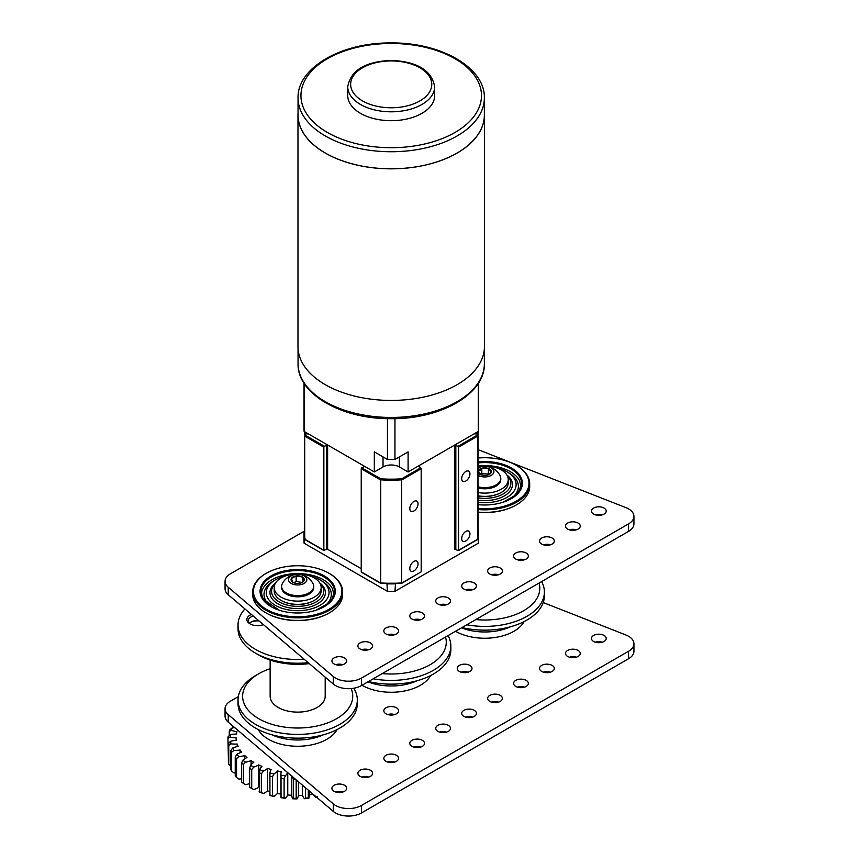 <?xml version="1.0" encoding="UTF-8"?>
<svg xmlns="http://www.w3.org/2000/svg" width="859" height="859" viewBox="0 0 859 859"><rect width="100%" height="100%" fill="white"/><g stroke="black" fill="none" stroke-linecap="round" stroke-linejoin="round"><path stroke-width="1.29" d="M361.478 678.084L361.478 685.579A18.35 10.598 180 0 1 335.525 685.579A18.35 10.598 180 0 1 333.324 684.043L333.324 676.548A18.35 10.598 0 0 0 335.525 678.084A18.35 10.598 0 0 0 361.478 678.084L628.563 523.883A18.35 10.598 0 0 0 633.942 516.388A18.35 10.598 0 0 0 625.9 507.626L478.012 449.611M500.239 568.003A7.377 4.263 0 0 0 492.196 567.08A7.377 4.263 0 0 0 487.644 571.02A7.377 4.263 0 0 0 489.802 574.027A7.377 4.263 0 0 0 497.844 574.95A7.377 4.263 0 0 0 502.397 571.02A7.377 4.263 0 0 0 500.239 568.003M498.531 574.768A7.377 4.263 0 0 0 491.509 574.768M526.191 553.024A7.377 4.263 0 0 0 518.149 552.101A7.377 4.263 0 0 0 513.596 556.031A7.377 4.263 0 0 0 515.754 559.048A7.377 4.263 0 0 0 523.797 559.971A7.377 4.263 0 0 0 528.349 556.031A7.377 4.263 0 0 0 526.191 553.024M524.484 559.778A7.377 4.263 0 0 0 517.462 559.778M552.144 538.035A7.377 4.263 0 0 0 544.101 537.111A7.377 4.263 0 0 0 539.549 541.052A7.377 4.263 0 0 0 541.707 544.058A7.377 4.263 0 0 0 549.749 544.982A7.377 4.263 0 0 0 554.302 541.052A7.377 4.263 0 0 0 552.144 538.035M550.436 544.799A7.377 4.263 0 0 0 543.414 544.799M578.096 523.056A7.377 4.263 0 0 0 570.054 522.132A7.377 4.263 0 0 0 565.501 526.062A7.377 4.263 0 0 0 567.659 529.08A7.377 4.263 0 0 0 575.702 530.003A7.377 4.263 0 0 0 580.255 526.062A7.377 4.263 0 0 0 578.096 523.056M576.389 529.81A7.377 4.263 0 0 0 569.367 529.81M604.049 508.066A7.377 4.263 0 0 0 596.006 507.143A7.377 4.263 0 0 0 591.454 511.084A7.377 4.263 0 0 0 593.623 514.09A7.377 4.263 0 0 0 601.654 515.013A7.377 4.263 0 0 0 606.207 511.084A7.377 4.263 0 0 0 604.049 508.066M602.342 514.831A7.377 4.263 0 0 0 595.319 514.831M344.513 657.908A7.377 4.263 0 0 0 336.481 656.985A7.377 4.263 0 0 0 331.918 660.925A7.377 4.263 0 0 0 334.087 663.932A7.377 4.263 0 0 0 342.118 664.855A7.377 4.263 0 0 0 346.682 660.925A7.377 4.263 0 0 0 344.513 657.908M342.805 664.673A7.377 4.263 0 0 0 335.794 664.673M370.465 642.929A7.377 4.263 0 0 0 362.434 642.006A7.377 4.263 0 0 0 357.881 645.936A7.377 4.263 0 0 0 360.039 648.953A7.377 4.263 0 0 0 368.082 649.876A7.377 4.263 0 0 0 372.634 645.936A7.377 4.263 0 0 0 370.465 642.929M368.769 649.683A7.377 4.263 0 0 0 361.746 649.683M396.428 627.94A7.377 4.263 0 0 0 388.386 627.016A7.377 4.263 0 0 0 383.833 630.957A7.377 4.263 0 0 0 385.992 633.963A7.377 4.263 0 0 0 394.034 634.887A7.377 4.263 0 0 0 398.587 630.957A7.377 4.263 0 0 0 396.428 627.94M394.721 634.704A7.377 4.263 0 0 0 387.699 634.704M422.381 612.961A7.377 4.263 0 0 0 414.339 612.038A7.377 4.263 0 0 0 409.786 615.967A7.377 4.263 0 0 0 411.944 618.985A7.377 4.263 0 0 0 419.987 619.908A7.377 4.263 0 0 0 424.539 615.967A7.377 4.263 0 0 0 422.381 612.961M420.674 619.715A7.377 4.263 0 0 0 413.651 619.715M448.334 597.971A7.377 4.263 0 0 0 440.291 597.048A7.377 4.263 0 0 0 435.738 600.989A7.377 4.263 0 0 0 437.897 603.995A7.377 4.263 0 0 0 445.939 604.919A7.377 4.263 0 0 0 450.492 600.989A7.377 4.263 0 0 0 448.334 597.971M446.626 604.736A7.377 4.263 0 0 0 439.604 604.736M474.286 582.993A7.377 4.263 0 0 0 466.244 582.069A7.377 4.263 0 0 0 461.691 585.999A7.377 4.263 0 0 0 463.849 589.016A7.377 4.263 0 0 0 471.892 589.94A7.377 4.263 0 0 0 476.444 585.999A7.377 4.263 0 0 0 474.286 582.993M472.579 589.746A7.377 4.263 0 0 0 465.557 589.746M361.478 685.579L628.563 531.377L628.563 523.883M304.408 531.098L230.437 573.812A18.35 10.598 0 0 0 225.058 581.296A18.35 10.598 0 0 0 228.236 587.255L333.324 676.548M228.236 587.255L228.236 594.75L333.324 684.043M633.942 516.388L633.942 523.883A18.35 10.598 180 0 1 628.563 531.377M228.236 594.75A18.35 10.598 180 0 1 225.058 588.791L225.058 581.296M361.478 805.452L361.478 812.947A18.35 10.598 180 0 1 335.525 812.947A18.35 10.598 180 0 1 333.324 811.411L333.324 803.917A18.35 10.598 0 0 0 335.525 805.452A18.35 10.598 0 0 0 361.478 805.452L628.563 651.251A18.35 10.598 0 0 0 633.942 643.756A18.35 10.598 0 0 0 625.9 634.994L543.199 602.556M500.239 695.371A7.377 4.263 0 0 0 492.196 694.448A7.377 4.263 0 0 0 487.644 698.388A7.377 4.263 0 0 0 489.802 701.395A7.377 4.263 0 0 0 497.844 702.318A7.377 4.263 0 0 0 502.397 698.388A7.377 4.263 0 0 0 500.239 695.371M498.531 702.136A7.377 4.263 0 0 0 491.509 702.136M526.191 680.392A7.377 4.263 0 0 0 518.149 679.469A7.377 4.263 0 0 0 513.596 683.399A7.377 4.263 0 0 0 515.754 686.416A7.377 4.263 0 0 0 523.797 687.34A7.377 4.263 0 0 0 528.349 683.399A7.377 4.263 0 0 0 526.191 680.392M524.484 687.146A7.377 4.263 0 0 0 517.462 687.146M552.144 665.403A7.377 4.263 0 0 0 544.101 664.479A7.377 4.263 0 0 0 539.549 668.42A7.377 4.263 0 0 0 541.707 671.427A7.377 4.263 0 0 0 549.749 672.35A7.377 4.263 0 0 0 554.302 668.42A7.377 4.263 0 0 0 552.144 665.403M550.436 672.168A7.377 4.263 0 0 0 543.414 672.168M578.096 650.424A7.377 4.263 0 0 0 570.054 649.501A7.377 4.263 0 0 0 565.501 653.431A7.377 4.263 0 0 0 567.659 656.448A7.377 4.263 0 0 0 575.702 657.371A7.377 4.263 0 0 0 580.255 653.431A7.377 4.263 0 0 0 578.096 650.424M576.389 657.178A7.377 4.263 0 0 0 569.367 657.178M604.049 635.435A7.377 4.263 0 0 0 596.006 634.511A7.377 4.263 0 0 0 591.454 638.452A7.377 4.263 0 0 0 593.623 641.458A7.377 4.263 0 0 0 601.654 642.382A7.377 4.263 0 0 0 606.207 638.452A7.377 4.263 0 0 0 604.049 635.435M602.342 642.199A7.377 4.263 0 0 0 595.319 642.199M344.513 785.276A7.377 4.263 0 0 0 336.481 784.353A7.377 4.263 0 0 0 331.918 788.294A7.377 4.263 0 0 0 334.087 791.3A7.377 4.263 0 0 0 342.118 792.223A7.377 4.263 0 0 0 346.682 788.294A7.377 4.263 0 0 0 344.513 785.276M342.805 792.041A7.377 4.263 0 0 0 335.794 792.041M370.465 770.298A7.377 4.263 0 0 0 362.434 769.374A7.377 4.263 0 0 0 357.881 773.304A7.377 4.263 0 0 0 360.039 776.321A7.377 4.263 0 0 0 368.082 777.245A7.377 4.263 0 0 0 372.634 773.304A7.377 4.263 0 0 0 370.465 770.298M368.769 777.051A7.377 4.263 0 0 0 361.746 777.051M396.428 755.308A7.377 4.263 0 0 0 388.386 754.385A7.377 4.263 0 0 0 383.833 758.325A7.377 4.263 0 0 0 385.992 761.332A7.377 4.263 0 0 0 394.034 762.255A7.377 4.263 0 0 0 398.587 758.325A7.377 4.263 0 0 0 396.428 755.308M394.721 762.073A7.377 4.263 0 0 0 387.699 762.073M422.381 740.329A7.377 4.263 0 0 0 414.339 739.406A7.377 4.263 0 0 0 409.786 743.336A7.377 4.263 0 0 0 411.944 746.353A7.377 4.263 0 0 0 419.987 747.276A7.377 4.263 0 0 0 424.539 743.336A7.377 4.263 0 0 0 422.381 740.329M420.674 747.083A7.377 4.263 0 0 0 413.651 747.083M448.334 725.34A7.377 4.263 0 0 0 440.291 724.416A7.377 4.263 0 0 0 435.738 728.357A7.377 4.263 0 0 0 437.897 731.363A7.377 4.263 0 0 0 445.939 732.287A7.377 4.263 0 0 0 450.492 728.357A7.377 4.263 0 0 0 448.334 725.34M446.626 732.104A7.377 4.263 0 0 0 439.604 732.104M474.286 710.361A7.377 4.263 0 0 0 466.244 709.437A7.377 4.263 0 0 0 461.691 713.367A7.377 4.263 0 0 0 463.849 716.385A7.377 4.263 0 0 0 471.892 717.308A7.377 4.263 0 0 0 476.444 713.367A7.377 4.263 0 0 0 474.286 710.361M472.579 717.115A7.377 4.263 0 0 0 465.557 717.115M455.549 631.268L455.549 631.268A41.296 23.837 0 0 0 524.13 621.572M258.28 729.581A41.296 23.837 0 0 0 268.47 739.277A41.296 23.837 0 0 0 337.061 729.581M469.83 665.403A7.377 4.263 0 0 0 461.788 664.479A7.377 4.263 0 0 0 457.235 668.42A7.377 4.263 0 0 0 459.393 671.427A7.377 4.263 0 0 0 467.436 672.35A7.377 4.263 0 0 0 471.988 668.42A7.377 4.263 0 0 0 469.83 665.403M468.091 672.157L468.091 672.168A7.377 4.263 0 0 0 461.1 672.168M396.428 707.784A7.377 4.263 0 0 0 388.386 706.86A7.377 4.263 0 0 0 383.833 710.801A7.377 4.263 0 0 0 385.992 713.808A7.377 4.263 0 0 0 394.034 714.731A7.377 4.263 0 0 0 398.587 710.801A7.377 4.263 0 0 0 396.428 707.784M394.721 714.548A7.377 4.263 0 0 0 387.699 714.548M362.004 685.278L362.004 685.278A41.296 23.837 0 0 0 430.595 675.571M361.478 812.947L628.563 658.746L628.563 651.251M238.308 696.628L230.437 701.169A18.35 10.598 0 0 0 225.058 708.664A18.35 10.598 0 0 0 228.236 714.624L333.324 803.917M228.236 714.624L228.236 722.118L333.324 811.411M633.942 643.756L633.942 651.251A18.35 10.598 180 0 1 628.563 658.746M228.236 722.118A18.35 10.598 180 0 1 225.058 716.159L225.058 708.664M465.825 531.41A5.841 3.372 120 0 0 462.013 536.553A5.841 3.372 120 0 0 462.904 541.234A5.841 3.372 120 0 0 465.825 540.945A5.841 3.372 120 0 0 469.637 535.801A5.841 3.372 120 0 0 468.746 531.13A5.841 3.372 120 0 0 465.825 531.41M413.92 561.378A5.841 3.372 120 0 0 410.108 566.521A5.841 3.372 120 0 0 410.999 571.203A5.841 3.372 120 0 0 413.92 570.913A5.841 3.372 120 0 0 417.732 565.77A5.841 3.372 120 0 0 416.83 561.099A5.841 3.372 120 0 0 413.92 561.378M413.92 501.441A5.841 3.372 120 0 0 410.108 506.585A5.841 3.372 120 0 0 410.999 511.266A5.841 3.372 120 0 0 413.92 510.976A5.841 3.372 120 0 0 417.732 505.833A5.841 3.372 120 0 0 416.83 501.151A5.841 3.372 120 0 0 413.92 501.441M465.825 471.473A5.841 3.372 120 0 0 462.013 476.616A5.841 3.372 120 0 0 462.904 481.298A5.841 3.372 120 0 0 465.825 481.008A5.841 3.372 120 0 0 469.637 475.865A5.841 3.372 120 0 0 468.746 471.183A5.841 3.372 120 0 0 465.825 471.473M477.497 539.581L458.405 550.598L454.798 549.288L454.798 444.994L455.828 444.994L455.828 549.288M455.828 548.686L454.798 549.288M324.38 446.272L323.854 447.174L304.709 436.114L305.407 435.32L324.38 446.272L327.623 444.994L327.623 549.288L361.231 568.69L326.581 548.686M327.623 549.288L326.581 549.288L326.581 444.994M323.854 447.174L323.854 550.265L326.581 549.288M308.402 433.902L305.138 433.902A86.437 49.908 0 0 0 305.407 435.32M327.623 444.994L363.958 465.975M401.701 583.089L401.701 478.807L420.663 467.854L421.178 468.746L402.033 479.805A87.167 50.327 180 0 1 380.376 479.805L361.231 468.746L363.958 466.577M420.663 467.854L418.462 465.975L454.798 444.994M478.012 431.594L478.012 434.504A87.167 50.327 180 0 1 477.701 436.114L458.556 447.174L455.828 444.994M458.556 447.174L458.556 550.265L477.701 539.205L477.701 436.114L477.003 435.32A86.437 49.908 0 0 0 477.271 433.902L474.018 433.902M361.746 467.854L380.72 478.807L380.72 583.089M361.231 468.746L361.231 571.847L380.376 582.896A87.167 50.327 0 0 0 402.033 582.896L421.178 571.847L401.937 583.207M304.408 431.594L304.408 537.594A87.167 50.327 0 0 0 304.709 539.205L323.854 550.265M477.271 433.902L478.012 434.504L478.012 537.594L477.271 538.196M421.178 468.746L421.178 571.847M305.138 433.902L304.408 434.504A87.167 50.327 180 0 0 304.709 436.114L304.709 539.205L305.407 539.613M305.138 538.196L304.408 537.594M477.701 539.205L477.003 539.613L477.701 539.205A87.167 50.327 0 0 0 478.012 537.594M387.463 418.634L387.463 459.468A87.167 50.327 0 0 0 394.957 459.468L394.957 418.634M304.032 383.189L304.032 429.264A87.167 50.327 0 0 0 304.118 431.433L304.118 383.318M304.118 431.433L374.32 471.956L383.028 466.931A11.564 6.679 180 0 1 399.381 466.931L408.1 471.956L478.302 431.433L478.302 383.318M387.463 459.468L374.32 451.877L374.32 471.956M408.1 471.956L408.1 451.877L394.957 459.468M478.377 383.189L478.377 429.264A87.167 50.327 180 0 1 478.302 431.433M347.745 86.716L347.745 95.596A43.455 25.094 0 0 0 391.21 120.69A43.455 25.094 0 0 0 434.665 95.596L434.665 86.716A43.455 25.094 180 0 1 391.21 111.81A43.455 25.094 180 0 1 347.745 86.716C350.73 70.309 365.215 61.547 391.21 60.409C417.195 61.547 431.68 70.309 434.665 86.716M298.052 97.958L298.052 115.009A93.159 53.784 0 0 0 391.21 168.793A93.159 53.784 0 0 0 484.358 115.009L484.358 97.958A93.159 53.784 180 0 1 391.21 151.742A93.159 53.784 180 0 1 298.052 97.958C297.139 67.55 341.946 42.316 391.21 42.95C440.463 42.316 485.281 67.55 484.358 97.958M298.052 112.894A93.223 53.827 0 0 0 297.976 115.009L297.976 346.617A93.223 53.827 0 0 0 391.21 400.434A93.223 53.827 0 0 0 484.433 346.617L484.433 115.009A93.223 53.827 0 0 0 484.358 112.894M297.976 115.009A93.223 53.827 0 0 0 391.21 168.836A93.223 53.827 0 0 0 484.433 115.009M478.012 535.887L478.302 535.715A87.167 50.327 0 0 0 478.377 533.557A87.167 50.327 0 0 0 478.302 531.399L478.012 531.227M304.408 531.227L304.118 531.399A87.167 50.327 0 0 0 304.032 533.557A87.167 50.327 0 0 0 304.118 535.715L304.408 535.887M386.937 583.54L387.463 591.336A87.167 50.327 0 0 0 394.957 591.336L395.473 583.54M387.463 591.336L304.118 543.21L304.118 535.715M478.302 535.715L478.302 543.21A87.167 50.327 0 0 0 478.377 541.052L478.377 533.557M394.957 591.336L478.302 543.21M387.463 583.841A87.167 50.327 0 0 0 394.957 583.841M304.118 543.21A87.167 50.327 180 0 1 304.032 541.052L304.032 533.557M417.023 680.757A41.296 23.837 180 0 1 367.942 681.853M382.244 673.585A55.051 31.783 0 0 0 445.531 637.056M448.076 635.585A59.647 34.435 180 0 1 450.846 645.968A59.647 34.435 180 0 1 377.326 679.458A59.647 34.435 180 0 1 373.214 678.803M368.457 681.552A59.647 34.435 0 0 0 377.326 683.206A59.647 34.435 0 0 0 450.846 649.715L450.846 645.968M366.503 649.232A27.531 15.892 0 0 0 367.233 650.038M337.2 664.329A59.647 34.435 0 0 0 337.845 665.102M341.485 664.995A59.647 34.435 180 0 1 340.636 664.222M510.557 626.759A41.296 23.837 180 0 1 479.494 631.794A41.296 23.837 180 0 1 461.476 627.843M502.977 502.268L515.862 495.009L519.545 490.167L520.715 485.421L519.62 480.9A36.175 20.884 0 0 0 517.623 477.744A36.175 20.884 0 0 0 478.012 465.932M478.012 497.823A26.092 15.065 0 0 0 504.684 492.991A26.092 15.065 0 0 0 508.464 476.992A26.092 15.065 0 0 0 507.229 475.628M478.012 500.11A27.713 15.999 0 0 0 506.058 494.816A27.713 15.999 0 0 0 509.935 477.926A27.713 15.999 0 0 0 506.821 474.92M478.012 502.29A31.386 18.114 0 0 0 509.172 495.965A31.386 18.114 0 0 0 513.263 477.035A31.386 18.114 0 0 0 506.939 471.784A31.386 18.114 0 0 0 496.298 467.747M510.525 498.929A33.651 19.435 0 0 0 515.336 478.345A33.651 19.435 0 0 0 508.539 472.708L506.939 471.784M478.012 504.641A37.624 21.722 0 0 0 522.369 483.273A37.624 21.722 0 0 0 518.943 474.211A37.624 21.722 0 0 0 478.012 461.906M522.358 483.574A37.624 21.722 0 0 0 518.943 474.812A37.624 21.722 0 0 0 478.012 462.496M478.012 508.507A44.228 25.534 0 0 0 520.039 498.66A44.228 25.534 0 0 0 524.946 472.622A44.228 25.534 0 0 0 516.023 465.213A44.228 25.534 0 0 0 478.012 458.03M478.012 509.537A44.958 25.963 0 0 0 529.702 483.875A44.958 25.963 0 0 0 525.611 473.051A44.958 25.963 0 0 0 516.538 465.514A44.958 25.963 0 0 0 516.27 465.363M478.012 512.114A44.958 25.963 0 0 0 516.538 504.802A44.958 25.963 0 0 0 529.702 486.452L529.702 483.875M478.012 512.286A44.228 25.534 0 0 0 516.023 505.103A44.228 25.534 0 0 0 516.27 504.952M332.637 589.102A36.175 20.884 0 0 0 332.54 588.909A36.175 20.884 0 0 0 331.703 587.384A36.175 20.884 0 0 0 296.291 573.587A36.175 20.884 0 0 0 262.8 588.909C261.05 591.615 261.308 595.115 263.563 599.41L279.422 610.277M275.191 583.626A26.092 15.065 0 0 0 273.119 596.371A26.092 15.065 0 0 0 306.491 605.455A26.092 15.065 0 0 0 322.222 586.182A26.092 15.065 0 0 0 320.149 583.626M275.589 582.928A27.713 15.999 0 0 0 271.594 598.014A27.713 15.999 0 0 0 307.039 607.657A27.713 15.999 0 0 0 323.746 587.191A27.713 15.999 0 0 0 319.752 582.928M286.111 575.755A31.386 18.114 0 0 0 275.481 579.782A31.386 18.114 0 0 0 268.137 598.723A31.386 18.114 0 0 0 308.284 609.643A31.386 18.114 0 0 0 327.204 586.472A31.386 18.114 0 0 0 319.859 579.782A31.386 18.114 0 0 0 309.229 575.755M275.481 579.782L273.871 580.716A33.651 19.435 0 0 0 266 601.021A33.651 19.435 0 0 0 271.884 606.937M323.456 606.937A33.651 19.435 0 0 0 329.341 587.878A33.651 19.435 0 0 0 321.47 580.716L319.859 579.782M333.077 583.927A37.624 21.722 0 0 0 291.212 569.882A37.624 21.722 0 0 0 260.052 591.271A37.624 21.722 0 0 0 262.263 598.626A37.624 21.722 0 0 0 304.129 612.671A37.624 21.722 0 0 0 335.289 591.271A37.624 21.722 0 0 0 333.077 583.927M335.289 591.572A37.624 21.722 0 0 0 333.077 584.528A37.624 21.722 0 0 0 291.469 570.451A37.624 21.722 0 0 0 260.052 591.572M256.046 599.915A44.228 25.534 0 0 0 312.633 615.302A44.228 25.534 0 0 0 339.294 582.638A44.228 25.534 0 0 0 328.943 573.221A44.228 25.534 0 0 0 266.397 573.221A44.228 25.534 0 0 0 256.046 599.915M266.14 573.372A44.958 25.963 0 0 0 265.871 573.522A44.958 25.963 0 0 0 252.707 591.872A44.958 25.963 0 0 0 255.359 600.656A44.958 25.963 0 0 0 305.385 617.449A44.958 25.963 0 0 0 342.634 591.872A44.958 25.963 0 0 0 339.981 583.1A44.958 25.963 0 0 0 329.459 573.522A44.958 25.963 0 0 0 329.201 573.372M252.707 591.872L252.707 594.449A44.958 25.963 0 0 0 255.359 603.233A44.958 25.963 0 0 0 265.871 612.811A44.958 25.963 0 0 0 329.459 612.811A44.958 25.963 0 0 0 342.634 594.449L342.634 591.872M266.14 612.961A44.228 25.534 0 0 0 266.397 613.111A44.228 25.534 0 0 0 328.943 613.111A44.228 25.534 0 0 0 329.201 612.961M323.489 734.756A41.296 23.837 180 0 1 299.651 739.964A41.296 23.837 180 0 1 271.852 734.756M259.031 620.917A10.641 6.142 0 0 0 250.538 622.356M249.464 623.247A9.181 5.294 180 0 1 251.021 622.056A9.181 5.294 180 0 1 258.58 620.531M263.391 624.622A10.641 6.142 180 0 1 255.037 625.481A10.641 6.142 180 0 1 249.98 623.849A10.641 6.142 180 0 1 251.429 614.464M253.255 616.01A9.181 5.294 0 0 0 248.337 620.703A9.181 5.294 0 0 0 250.538 624.149M309.283 663.61A55.051 31.783 180 0 1 284.855 663.459A55.051 31.783 180 0 1 258.742 655.02L255.499 653.141A59.647 34.435 0 0 0 283.792 662.289A59.647 34.435 0 0 0 308.198 662.697M270.145 668.699A55.051 31.783 0 0 0 258.742 673.746A55.051 31.783 0 0 0 244.686 704.863A55.051 31.783 0 0 0 284.855 727.144A55.051 31.783 0 0 0 351.106 688.574M353.747 688.242A59.647 34.435 180 0 1 357.312 699.978A59.647 34.435 180 0 1 283.792 733.468A59.647 34.435 180 0 1 238.029 699.978A59.647 34.435 180 0 1 255.499 675.625L258.742 673.746M238.029 699.978L238.029 703.714A59.647 34.435 0 0 0 283.792 737.205A59.647 34.435 0 0 0 357.312 703.714L357.312 699.978M270.145 660.066L270.145 696.23A27.531 15.892 0 0 0 291.265 711.681A27.531 15.892 0 0 0 325.196 696.23L325.196 677.139M244.944 608.945A59.647 34.435 0 0 0 238.029 625.051A59.647 34.435 0 0 0 283.792 658.542A59.647 34.435 0 0 0 304.183 659.283M238.029 625.051L238.029 628.799A59.647 34.435 0 0 0 255.499 653.141M475.789 619.586A55.051 31.783 0 0 0 539.065 583.046M541.61 581.586A59.647 34.435 180 0 1 544.391 591.969A59.647 34.435 180 0 1 466.748 624.794M461.992 627.542A59.647 34.435 0 0 0 466.373 628.477A59.647 34.435 0 0 0 544.391 595.716L544.391 591.969M416.604 747.588A28.905 16.686 0 0 0 417.485 746.578M291.222 580.523A6.625 3.823 0 0 0 292.844 582.262A6.625 3.823 0 0 0 292.983 582.348A6.625 3.823 0 0 0 299.179 583.368A6.625 3.823 0 0 0 302.357 582.348A6.625 3.823 0 0 0 304.011 580.748A6.625 3.823 0 0 0 302.497 577.033A6.625 3.823 0 0 0 296.162 575.927A6.625 3.823 0 0 0 291.33 578.547A6.625 3.823 0 0 0 291.222 580.523M302.024 582.531L304.011 580.748L302.497 577.033L296.162 575.927L291.33 578.547L292.973 582.348M281.634 586.375L281.634 587.556A16.042 9.256 0 0 0 282.053 589.671A16.042 9.256 0 0 0 299.512 596.758A16.042 9.256 0 0 0 313.707 587.556L313.707 586.375A16.042 9.256 0 0 0 313.288 584.26A16.042 9.256 0 0 0 313.063 583.766A17.266 17.266 0 0 0 282.278 583.766A16.042 9.256 0 0 0 281.634 586.375A16.042 9.256 0 0 0 282.053 588.49A16.042 9.256 0 0 0 301.337 595.384A16.042 9.256 0 0 0 313.707 586.375M295.571 574.488A9.181 5.294 0 0 0 288.742 580.856A9.181 5.294 0 0 0 299.77 584.807A9.181 5.294 0 0 0 306.599 578.44A9.181 5.294 0 0 0 295.571 574.488M302.078 582.499L296.162 581.468L293.789 582.746M302.497 582.187L302.497 577.033M296.162 581.468L296.162 575.927M274.182 587.556A23.494 13.561 180 0 1 281.065 577.967A23.494 13.561 180 0 1 306.663 575.025A23.494 13.561 180 0 1 321.159 587.556A23.494 13.561 180 0 1 314.276 597.155A23.494 13.561 180 0 1 288.678 600.087A23.494 13.561 180 0 1 274.182 587.556L274.182 590.809A23.494 13.561 0 0 0 281.065 600.398A23.494 13.561 0 0 0 314.276 600.398L313.868 600.634A22.914 13.229 180 0 1 281.473 600.634A22.914 13.229 180 0 1 281.269 600.516M313.868 600.634L314.276 600.398A23.494 13.561 0 0 0 321.159 590.809L321.159 587.556M501.151 492.508A22.914 13.229 180 0 1 500.947 492.626A22.914 13.229 180 0 1 492.164 495.783A22.914 13.229 180 0 1 478.012 495.911M478.012 495.793A23.494 13.561 0 0 0 492.357 495.632A23.494 13.561 0 0 0 501.355 492.39A23.494 13.561 0 0 0 508.238 482.801L508.238 479.558A23.494 13.561 180 0 1 492.357 492.39A23.494 13.561 180 0 1 478.012 492.551M478.012 466.566A23.494 13.561 180 0 1 508.238 479.558M479.225 469.529A6.625 3.823 0 0 0 478.13 471.398A6.625 3.823 0 0 0 480.063 474.351A6.625 3.823 0 0 0 481.072 474.823A6.625 3.823 0 0 0 487.687 475.07A6.625 3.823 0 0 0 489.426 474.351A6.625 3.823 0 0 0 491.348 471.881A6.625 3.823 0 0 0 488.406 468.456A6.625 3.823 0 0 0 481.802 468.219A6.625 3.823 0 0 0 479.225 469.529M489.104 474.522L491.348 471.881L488.406 468.456L481.802 468.219L479.966 470.539L478.13 471.398L481.072 474.823M478.012 487.955A16.042 9.256 0 0 0 498.102 484.68A16.042 9.256 0 0 0 500.786 479.558L500.786 478.366A16.042 9.256 0 0 0 500.131 475.757A17.266 17.266 0 0 0 478.012 467.683M478.012 486.774A16.042 9.256 0 0 0 498.102 483.499A16.042 9.256 0 0 0 500.786 478.366M478.012 475.242A9.181 5.294 0 0 0 479.666 476.058A9.181 5.294 0 0 0 492.39 474.576A9.181 5.294 0 0 0 489.823 467.232A9.181 5.294 0 0 0 478.012 468.048M488.932 474.608L488.406 473.996L481.802 473.76L480.729 474.683M481.802 473.76L481.802 468.219M488.406 473.996L488.406 468.456M249.625 787.295A69.74 40.266 0 0 0 251.708 788.39L253.802 789.561A67.539 38.988 180 0 1 250.538 787.832L249.625 787.295L249.625 768.418L250.538 765.358A26.425 15.258 180 0 1 253.802 762.33A61.515 35.52 180 0 1 252.396 761.482A61.515 35.52 180 0 1 251.053 760.602A26.425 15.258 180 0 1 245.556 762.234L243.301 764.446L243.301 783.333L245.556 784.707A26.425 15.258 0 0 0 249.625 783.601M251.053 764.757L251.053 760.602M259.139 791.665A69.74 40.266 0 0 0 261.523 792.546L263.391 793.501A67.539 38.988 180 0 1 259.654 792.138L259.654 769.664A26.425 15.258 180 0 1 261.952 766.346A61.515 35.52 180 0 1 258.731 764.929A26.425 15.258 180 0 1 253.802 767.076L251.708 769.514L251.708 788.39M263.391 793.501A26.425 15.258 0 0 0 267.589 790.892L267.589 768.418A26.425 15.258 180 0 1 263.391 771.028L261.523 773.658L261.523 792.546M261.523 773.658A69.74 40.266 180 0 1 259.139 772.789M269.812 795.026A69.74 40.266 0 0 0 272.421 795.649L274.01 796.433A67.539 38.988 180 0 1 269.919 795.455L269.919 772.982A26.425 15.258 180 0 1 271.197 769.492A61.515 35.52 180 0 1 267.589 768.418M274.01 796.433A26.425 15.258 0 0 0 277.371 793.437L277.371 770.963A26.425 15.258 180 0 1 274.01 773.959L272.421 776.761L272.421 795.649M272.421 776.761A69.74 40.266 180 0 1 269.812 776.139M280.936 773.938L280.936 796.411A26.425 15.258 0 0 0 281.033 797.7L281.033 775.226A26.425 15.258 180 0 1 280.936 773.938A26.425 15.258 180 0 1 281.237 771.661A61.515 35.52 180 0 1 277.371 770.963M281.344 797.259A69.74 40.266 0 0 0 284.093 797.603L285.36 798.247A26.425 15.258 0 0 0 287.754 794.962L287.754 772.692M287.679 772.628A26.425 15.258 180 0 1 285.36 775.774L284.093 778.726L284.093 797.603M284.093 778.726A69.74 40.266 180 0 1 281.344 778.372M291.781 776.117L291.781 795.262A26.425 15.258 0 0 0 292.651 798.795L293.359 798.301L293.359 779.414L292.651 776.321M293.359 798.301A69.74 40.266 0 0 0 296.183 798.365L297.074 798.902A26.425 15.258 0 0 0 298.449 795.423L298.449 781.787M296.183 779.854L296.183 798.365M295.743 779.478A69.74 40.266 180 0 1 293.359 779.414M302.508 785.223L302.508 795.316A26.425 15.258 0 0 0 304.43 798.709L305.514 798.118L305.514 787.778M305.514 798.118A69.74 40.266 0 0 0 308.306 797.904L308.811 798.365A26.425 15.258 0 0 0 309.176 795.821L309.176 790.892M308.306 790.162L308.306 797.904M232.66 725.876L232.66 727.809M236.161 740.243L236.161 737.881A26.425 15.258 180 0 1 230.137 737.086L227.946 738.375A69.74 40.266 180 0 1 228.065 736.743L230.319 734.542A26.425 15.258 180 0 1 236.44 734.037A61.515 35.52 180 0 1 236.955 731.707A26.425 15.258 180 0 1 231.264 730.322L229.267 731.396L229.267 735.551M229.267 731.396A69.74 40.266 180 0 1 229.868 729.806L232.22 727.831A26.425 15.258 180 0 1 234.894 727.777M227.946 738.375L228.376 757.713M237.234 746.535L237.234 744.044A26.425 15.258 180 0 1 231.06 743.862L228.752 745.376L228.752 764.252A69.74 40.266 0 0 1 228.376 762.642L228.376 743.754L230.47 741.338A26.425 15.258 180 0 1 236.343 740.222A61.515 35.52 180 0 1 236.161 737.881M228.752 745.376A69.74 40.266 180 0 1 228.376 743.754M240.133 752.763L240.133 750.004A26.425 15.258 180 0 1 234.002 750.444L231.64 752.194L231.64 771.071A69.74 40.266 0 0 1 230.792 769.514L230.792 750.637L232.671 748.006A26.425 15.258 180 0 1 238.115 746.331A61.515 35.52 180 0 1 237.234 744.044M231.64 752.194A69.74 40.266 180 0 1 230.792 750.637M244.794 758.808L244.794 755.576A26.425 15.258 180 0 1 238.888 756.629L236.547 758.615L236.547 777.492A69.74 40.266 0 0 1 235.237 776.053L235.237 757.166L236.837 754.363A26.425 15.258 180 0 1 241.69 752.162A61.515 35.52 180 0 1 240.133 750.004M236.547 758.615A69.74 40.266 180 0 1 235.237 757.166M243.301 783.333A69.74 40.266 0 0 1 241.583 782.034L241.583 763.157L242.85 760.204A26.425 15.258 180 0 1 246.973 757.552A61.515 35.52 180 0 1 244.794 755.576M243.301 764.446A69.74 40.266 180 0 1 241.583 763.157M251.708 769.514A69.74 40.266 180 0 1 249.625 768.418M253.802 789.561A26.425 15.258 0 0 0 258.731 787.402L258.731 764.929M313.073 794.21L313.073 794.296A26.425 15.258 0 0 0 315.994 797.442L317.422 796.722M228.752 764.252L231.06 766.346M231.64 771.071L234.002 772.917A26.425 15.258 0 0 0 235.237 772.896M236.547 777.492L238.888 779.102A26.425 15.258 0 0 0 241.583 778.737M316.735 797.313A67.539 38.988 180 0 1 315.994 797.442M309.176 794.8A61.515 35.52 0 0 0 313.073 794.296M308.811 798.365A67.539 38.988 180 0 1 304.43 798.709M298.449 795.423A61.515 35.52 0 0 0 302.508 795.316M297.074 798.902A67.539 38.988 180 0 1 292.651 798.795M287.754 794.962A61.515 35.52 0 0 0 291.781 795.262M285.36 798.247A67.539 38.988 180 0 1 281.033 797.7M277.371 793.437A61.515 35.52 0 0 0 280.936 794.092M267.589 790.892A61.515 35.52 0 0 0 269.812 791.579M232.22 727.831A67.539 38.988 0 0 0 231.264 730.322M230.319 734.542A67.539 38.988 0 0 0 230.137 737.086M230.47 741.338A67.539 38.988 0 0 0 231.06 743.862M232.671 748.006A67.539 38.988 0 0 0 234.002 750.444M236.837 754.363A67.539 38.988 0 0 0 238.888 756.629M242.85 760.204A67.539 38.988 0 0 0 245.556 762.234M250.538 765.358A67.539 38.988 0 0 0 253.802 767.076M259.654 769.664A67.539 38.988 0 0 0 263.391 771.028M269.919 772.982A67.539 38.988 0 0 0 274.01 773.959M281.033 775.226A67.539 38.988 0 0 0 285.36 775.774M440.828 732.405A69.74 40.266 0 0 0 441.397 732.061L441.397 731.707M465.363 672.651L465.363 671.674M380.72 478.807A86.437 49.908 0 0 0 401.701 478.807M458.04 446.272L477.003 435.32M418.462 465.975L418.462 466.577M383.028 456.913L383.028 466.931M399.381 456.913L399.381 466.931M391.21 60.935A40.566 23.418 0 0 0 350.644 84.354A40.566 23.418 0 0 0 391.21 107.772A40.566 23.418 0 0 0 431.776 84.354A40.566 23.418 0 0 0 391.21 60.935M484.358 363.668C485.281 394.077 440.463 419.31 391.21 418.677C341.946 419.31 297.139 394.077 298.052 363.668A93.159 53.784 0 0 0 391.21 417.453A93.159 53.784 0 0 0 484.358 363.668L484.358 348.733M391.21 43.476A90.27 52.109 0 0 0 300.94 95.596A90.27 52.109 0 0 0 391.21 147.705A90.27 52.109 0 0 0 481.469 95.596A90.27 52.109 0 0 0 391.21 43.476M511.084 498.778A36.883 21.292 0 0 0 518.267 474.995A36.883 21.292 0 0 0 478.012 462.937M324.015 606.787A36.883 21.292 0 0 0 332.379 584.668A36.883 21.292 0 0 0 285.188 571.836A36.883 21.292 0 0 0 262.961 599.077A36.883 21.292 0 0 0 271.326 606.787M324.004 550.598L304.913 539.581M304.72 539.312L304.408 537.67M380.473 583.207L361.381 572.18M401.894 583.218L380.516 583.218M478.001 537.67L477.69 539.312M298.052 363.668L298.052 348.733M418.73 620.134L418.73 619.296M332.54 588.909L333.636 593.429L332.465 598.175L328.793 603.018L315.908 610.277M465.148 672.661L465.148 671.663"/></g></svg>
